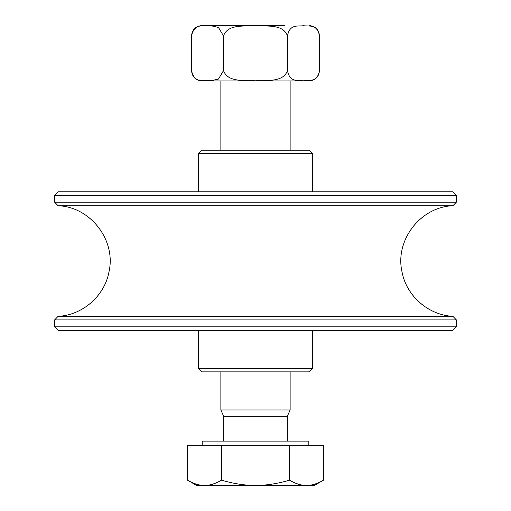 <?xml version="1.0" encoding="UTF-8"?>
<svg xmlns="http://www.w3.org/2000/svg" width="511" height="511" viewBox="0 0 511 511"><rect width="100%" height="100%" fill="white"/><g stroke="black" fill="none" stroke-linecap="round" stroke-linejoin="round"><path stroke-width="0.77" d="M312.643 153.683L309.181 150.221L201.819 150.221L198.357 153.683L312.643 153.683L312.643 191.778M198.357 368.399L201.819 371.861L309.181 371.861L312.643 368.399L198.357 368.399L198.357 330.304M190.533 319.912L456.361 319.912L452.906 316.341L58.094 316.341L54.639 319.912L190.533 319.912M54.639 326.842L58.101 330.304L452.899 330.304L456.361 326.842L54.639 326.842L54.639 319.912M190.533 202.171L54.639 202.171L54.639 195.24L456.361 195.24L456.361 202.171L190.533 202.171M58.094 316.341C82.565 315.217 104.614 295.933 108.99 271.839C116.278 240.291 90.46 206.757 58.094 205.741L452.906 205.741L456.361 202.171M456.361 195.24L452.899 191.778L58.101 191.778L54.639 195.24M223.684 441.121L223.684 416.331L220.867 409.956L290.133 409.956L290.133 371.861M255.5 485.45C266.001 485.488 277.326 483.732 289.488 480.193C295.569 483.732 301.235 485.488 306.485 485.45L204.515 485.45C209.766 485.488 215.431 483.732 221.512 480.193C233.674 483.732 244.999 485.488 255.5 485.45M323.482 480.193L314.374 485.45L306.485 485.45C311.736 485.488 317.401 483.732 323.482 480.193L323.482 445.279L289.488 445.279L289.488 480.193M204.515 485.45L196.626 485.45L187.518 480.193C193.599 483.732 199.264 485.488 204.515 485.45M221.512 480.193L221.512 445.279L187.518 445.279L187.518 480.193M221.512 445.279L289.488 445.279M202.171 445.279L202.171 441.121L308.829 441.121L308.829 445.279M223.684 416.331L287.316 416.331L290.133 409.956M319.484 70.569C318.864 76.88 315.402 80.342 309.091 80.962L201.909 80.962C195.598 80.342 192.136 76.88 191.516 70.569C194.685 84.679 204.988 79.639 211.305 80.693L218.453 79.071L223.511 70.569C227.836 82.82 244.922 79.959 255.5 80.802C266.078 79.959 283.164 82.82 287.489 70.569C289.654 82.82 298.2 79.959 303.483 80.802C308.772 79.959 317.318 82.82 319.484 70.569L319.484 35.942C317.318 23.685 308.772 26.553 303.483 25.71C298.2 26.553 289.654 23.685 287.489 35.942C283.164 23.685 266.078 26.553 255.5 25.71C244.922 26.553 227.836 23.685 223.511 35.942L218.453 27.441L211.305 25.818C204.988 26.866 194.685 21.832 191.516 35.942C192.136 29.632 195.598 26.163 201.909 25.55L284.506 25.55M207.517 80.802L198.99 79.997M226.494 25.55L201.909 25.55M191.516 70.569L191.516 35.942M223.511 70.569L223.511 35.942M287.489 70.569L287.489 35.942M198.357 153.683L198.357 191.778M312.643 368.399L312.643 330.304M456.361 326.842L456.361 319.912M58.094 205.741L54.639 202.171M452.906 316.341C428.435 315.217 406.386 295.933 402.01 271.839C394.722 240.304 420.534 206.757 452.906 205.741M290.133 150.221L290.133 80.962M220.867 409.956L220.867 371.861M220.867 150.221L220.867 80.962M287.316 441.121L287.316 416.331M319.484 35.942C318.864 29.632 315.402 26.17 309.091 25.55"/></g></svg>
